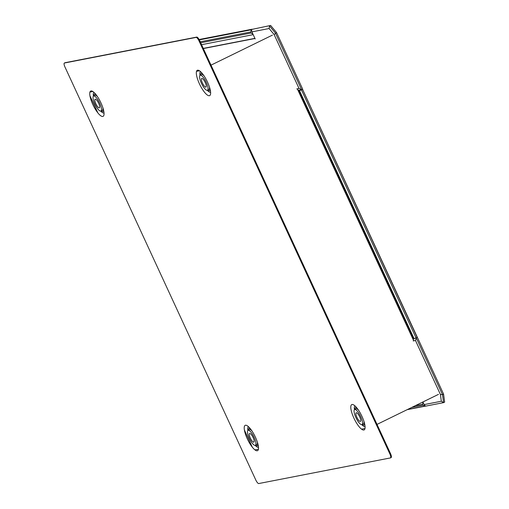 <?xml version="1.0" encoding="UTF-8"?>
<svg xmlns="http://www.w3.org/2000/svg" width="509" height="509" viewBox="0 0 509 509"><rect width="100%" height="100%" fill="white"/><g stroke="black" fill="none" stroke-linecap="round" stroke-linejoin="round"><path stroke-width="0.76" d="M64.433 63.021L196.086 37.405A4.18 1.19 64 0 1 199.038 40.949L389.856 453.913A4.18 1.19 64 0 1 390.486 457.903A4.18 1.19 64 0 1 390.397 457.928L258.744 483.55A4.18 1.19 64 0 1 255.792 480L64.974 67.042A4.18 1.19 64 0 1 64.35 63.052A4.18 1.19 64 0 1 64.433 63.021L65.082 62.709A4.18 1.19 -116 0 0 64.993 62.734A4.18 1.19 -116 0 0 64.917 62.785M197.575 70.191A14.099 4.015 -116 0 0 199.401 83.75A14.099 4.015 -116 0 0 209.364 95.717A14.099 4.015 -116 0 0 210.452 94.528A14.099 4.015 -116 0 0 207.08 81.192A14.099 4.015 -116 0 0 198.631 70.337A14.099 4.015 -116 0 0 197.575 70.191M102.793 116.459A14.099 4.015 -116 0 0 103.874 115.263A14.099 4.015 -116 0 0 100.502 101.934A14.099 4.015 -116 0 0 92.053 91.079A14.099 4.015 -116 0 0 90.996 90.933A14.099 4.015 -116 0 0 92.823 104.485A14.099 4.015 -116 0 0 102.793 116.459M257.261 450.764A14.099 4.015 -116 0 0 258.349 449.568A14.099 4.015 -116 0 0 254.971 436.238A14.099 4.015 -116 0 0 246.521 425.378A14.099 4.015 -116 0 0 245.465 425.238A14.099 4.015 -116 0 0 247.291 438.79A14.099 4.015 -116 0 0 257.261 450.764M352.043 404.496A14.099 4.015 -116 0 0 353.87 418.048A14.099 4.015 -116 0 0 363.84 430.022A14.099 4.015 -116 0 0 364.921 428.826A14.099 4.015 -116 0 0 361.549 415.497A14.099 4.015 -116 0 0 353.1 404.642A14.099 4.015 -116 0 0 352.043 404.496M391.046 457.616A4.18 1.19 -116 0 0 391.135 457.585A4.18 1.19 -116 0 0 390.505 453.595L199.687 40.631A4.18 1.19 -116 0 0 196.735 37.087L65.082 62.709M210.109 89.304A9.556 2.723 64 0 1 209.269 90.729A9.556 2.723 64 0 1 209.256 90.729A9.556 2.723 64 0 1 207.748 90.163M200.412 75.154A9.556 2.723 64 0 1 200.89 73.614A9.556 2.723 64 0 1 201.271 73.423A9.556 2.723 64 0 1 202.537 73.811M201.933 73.08A9.69 2.761 -116 0 0 201.647 73.092A9.69 2.761 -116 0 0 201.259 73.283L200.89 73.614M209.256 90.729L209.746 90.64A9.69 2.761 -116 0 0 209.746 90.64A9.69 2.761 -116 0 0 209.753 90.64A9.69 2.761 -116 0 0 210.319 90.239M210.605 92.263A11.51 3.277 64 0 1 210.516 92.282A11.51 3.277 64 0 1 207.328 90.341A8.354 2.38 64 0 1 201.551 83.54A8.354 2.38 64 0 1 200.164 75.275A8.354 2.38 64 0 1 200.336 75.217A8.354 2.38 64 0 1 206.107 82.019A8.354 2.38 64 0 1 207.5 90.284A8.354 2.38 64 0 1 207.322 90.341M200.012 75.377A11.51 3.277 64 0 1 200.508 71.61M93.834 95.889A9.556 2.723 64 0 1 94.311 94.35A9.556 2.723 64 0 1 94.693 94.165A9.556 2.723 64 0 1 95.959 94.553M103.531 110.046A9.556 2.723 64 0 1 102.691 111.465A9.556 2.723 64 0 1 102.678 111.471A9.556 2.723 64 0 1 101.17 110.898M102.678 111.471L103.168 111.382A9.69 2.761 -116 0 0 103.181 111.376A9.69 2.761 -116 0 0 103.168 111.382A9.69 2.761 -116 0 0 103.741 110.975M95.355 93.815A9.69 2.761 -116 0 0 95.068 93.828A9.69 2.761 -116 0 0 94.687 94.019L94.311 94.35M104.027 112.998A11.51 3.277 64 0 1 103.938 113.023A11.51 3.277 64 0 1 100.75 111.083A8.354 2.38 64 0 1 94.979 104.275A8.354 2.38 64 0 1 93.586 96.01A8.354 2.38 64 0 1 93.758 95.953A8.354 2.38 64 0 1 99.529 102.761A8.354 2.38 64 0 1 100.922 111.026A8.354 2.38 64 0 1 100.75 111.083M93.433 96.112A11.51 3.277 64 0 1 93.936 92.345M248.303 430.194A9.556 2.723 64 0 1 248.786 428.654A9.556 2.723 64 0 1 249.162 428.47A9.556 2.723 64 0 1 250.434 428.858M258.006 444.351A9.556 2.723 64 0 1 257.16 445.769A9.556 2.723 64 0 1 257.153 445.776A9.556 2.723 64 0 1 255.645 445.203M257.63 445.687A9.69 2.761 -116 0 0 257.637 445.687A9.69 2.761 -116 0 0 258.209 445.28M249.824 428.12A9.69 2.761 -116 0 0 249.537 428.133A9.69 2.761 -116 0 0 249.156 428.324L248.786 428.654M257.637 445.687A9.69 2.761 -116 0 0 257.649 445.68L257.153 445.776M258.502 447.303A11.51 3.277 64 0 1 258.407 447.328A11.51 3.277 64 0 1 255.219 445.388A8.354 2.38 64 0 1 249.448 438.58A8.354 2.38 64 0 1 248.055 430.315A8.354 2.38 64 0 1 248.227 430.258A8.354 2.38 64 0 1 253.997 437.066A8.354 2.38 64 0 1 255.391 445.33A8.354 2.38 64 0 1 255.219 445.388M247.902 430.417A11.51 3.277 64 0 1 248.405 426.65M364.578 423.609A9.556 2.723 64 0 1 363.738 425.034A9.556 2.723 64 0 1 363.725 425.034A9.556 2.723 64 0 1 362.217 424.468M354.881 409.452A9.556 2.723 64 0 1 355.358 407.919A9.556 2.723 64 0 1 355.74 407.728A9.556 2.723 64 0 1 357.006 408.116M356.402 407.385A9.69 2.761 -116 0 0 356.115 407.397A9.69 2.761 -116 0 0 355.734 407.588L355.358 407.919M363.725 425.034L364.215 424.945A9.69 2.761 -116 0 0 364.215 424.945A9.69 2.761 -116 0 0 364.228 424.945A9.69 2.761 -116 0 0 364.788 424.544M365.074 426.567A11.51 3.277 64 0 1 364.985 426.587A11.51 3.277 64 0 1 361.797 424.646A8.354 2.38 64 0 1 356.026 417.838A8.354 2.38 64 0 1 354.633 409.58A8.354 2.38 64 0 1 354.805 409.522A8.354 2.38 64 0 1 360.576 416.324A8.354 2.38 64 0 1 361.969 424.589A8.354 2.38 64 0 1 361.797 424.646M354.48 409.675A11.51 3.277 64 0 1 354.983 405.908M202.442 83.05A4.804 1.368 -116 0 0 205.941 87.096A4.804 1.368 -116 0 0 205.216 82.509A4.804 1.368 -116 0 0 201.723 78.462A4.804 1.368 -116 0 0 202.442 83.05M204.02 75.847A8.354 2.38 -116 0 0 201.774 74.511A8.354 2.38 -116 0 0 201.602 74.569L200.164 75.275M207.5 90.284L208.938 89.584A8.354 2.38 -116 0 0 209.415 86.893M356.911 417.355A4.804 1.368 -116 0 0 360.41 421.401A4.804 1.368 -116 0 0 359.685 416.814A4.804 1.368 -116 0 0 356.192 412.767A4.804 1.368 -116 0 0 356.911 417.355M358.489 410.152A8.354 2.38 -116 0 0 356.243 408.816A8.354 2.38 -116 0 0 356.071 408.873L354.633 409.58M361.969 424.589L363.407 423.889A8.354 2.38 -116 0 0 363.884 421.197M95.864 103.785A4.804 1.368 -116 0 0 99.363 107.832A4.804 1.368 -116 0 0 98.638 103.251A4.804 1.368 -116 0 0 95.145 99.204A4.804 1.368 -116 0 0 95.864 103.785M97.442 96.583A8.354 2.38 -116 0 0 95.196 95.253A8.354 2.38 -116 0 0 95.024 95.31L93.586 96.01M100.922 111.026L102.36 110.319A8.354 2.38 -116 0 0 102.837 107.628M250.339 438.09A4.804 1.368 -116 0 0 253.832 442.136A4.804 1.368 -116 0 0 253.107 437.555A4.804 1.368 -116 0 0 249.614 433.509A4.804 1.368 -116 0 0 250.339 438.09M251.91 430.888A8.354 2.38 -116 0 0 249.664 429.558A8.354 2.38 -116 0 0 249.493 429.615L248.055 430.315M255.391 445.33L256.829 444.624A8.354 2.38 -116 0 0 257.306 441.933M254.958 38.506L203.346 48.552M252.922 34.052L251.045 33.002A0.833 0.795 -101 0 1 250.657 31.978L251.395 29.764A0.833 0.795 -101 0 1 251.478 29.598M251.624 29.414A0.833 0.795 -101 0 1 252.006 29.229M253.196 34.65L201.564 44.697M203.282 48.406L254.914 38.36M298.153 90.659L302.734 89.272L276.527 32.544L270.623 25.45L251.459 29.497L270.623 25.45M296.779 88.922L299.044 88.483L274.116 34.536L269.108 28.523L251.91 31.87L255.2 38.977M251.91 31.87L251.459 29.497M269.108 28.523L269.541 25.978L275.445 33.072L301.659 89.8L299.044 88.483M276.527 32.544L274.116 34.536M297.638 89.546L298.764 90.36M302.537 89.317L302.015 89.622M301.627 89.807L299.095 90.818L300.043 90.112L298.166 90.685M412.793 338.765L413.505 338.421L298.859 90.341M413.766 338.86L417.164 337.397L302.524 89.374M422.915 401.97L424.131 404.598L441.328 401.251L440.406 394.443L415.484 340.496L413.213 340.935M302.556 89.361L417.361 337.352L416.826 337.613M416.451 337.798L415.484 340.496M413.384 338.472L413.289 339.84M440.406 394.443L442.493 394.609L416.279 337.881M417.361 337.352L443.568 394.081L442.493 394.609L443.574 402.638L425.492 406.157L424.131 404.598M441.328 401.251L443.574 402.638L444.65 402.11L443.568 394.081M425.422 406.08A0.833 0.795 -101 0 1 425.25 406.036L423.113 405.228A0.833 0.795 -101 0 1 422.591 404.273L422.979 402.11M89.915 95.686L97.855 112.871M244.384 429.99L252.324 447.176M254.964 449.886L258.432 449.212M361.543 429.144L365.01 428.47M199.445 70.77L196.499 71.343M92.867 91.512L89.921 92.084M211.012 65.139L272.48 35.096M377.016 424.404L438.484 394.36M297.301 88.82L413.747 340.833M196.086 37.405L196.735 37.087M389.856 453.913L390.505 453.595M199.687 40.631L199.038 40.949M251.395 29.764L199.324 39.899M200.222 41.795L250.657 31.978M251.045 33.002L200.686 42.801M416.069 337.963L301.436 89.883M299.515 90.678L414.148 338.765M407.55 409.478L425.25 406.036M423.113 405.228L411.711 407.442M415.293 405.692L422.591 404.273M390.486 457.903L391.135 457.585M64.35 63.052L64.993 62.734M199.114 39.517L251.993 29.229M299.095 90.818L413.728 338.899M425.454 406.118L407.143 409.675"/></g></svg>
